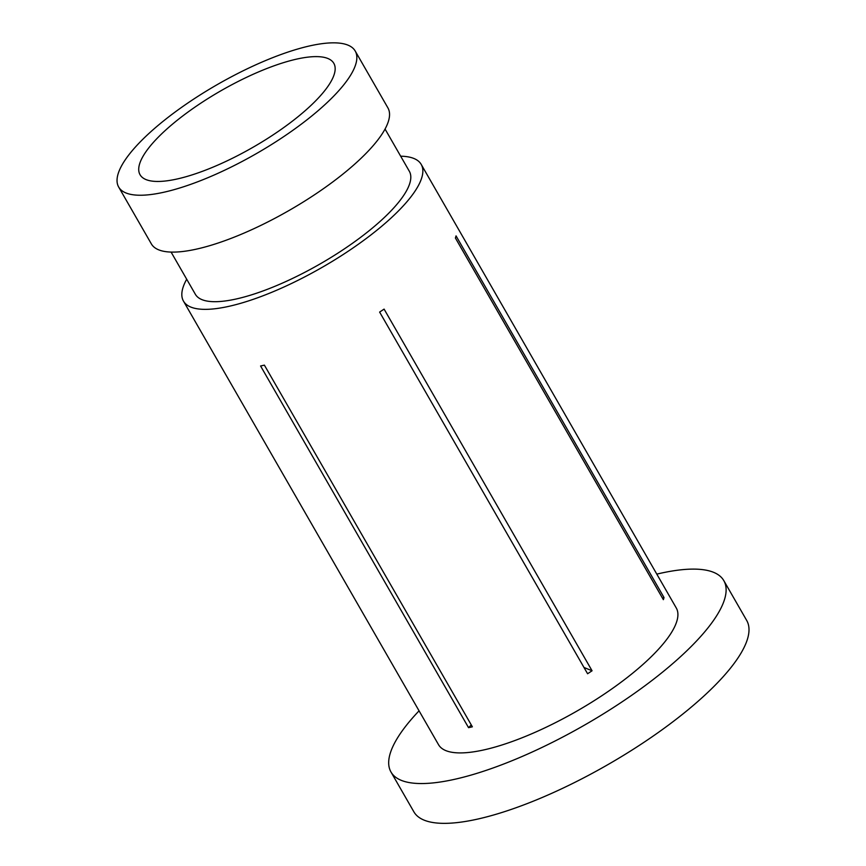<?xml version="1.0" encoding="UTF-8"?>
<svg xmlns="http://www.w3.org/2000/svg" width="866" height="866" viewBox="0 0 866 866"><rect width="100%" height="100%" fill="white"/><g stroke="black" fill="none" stroke-linecap="round" stroke-linejoin="round"><path stroke-width="1.3" d="M419.068 710.824A191.96 55.803 -29.9 0 0 390.988 772.017L413.872 811.821A191.96 55.803 -29.9 0 0 539.009 798.831A191.96 55.803 -29.9 0 0 713.584 686.792A191.96 55.803 -29.9 0 0 746.698 620.446L723.814 580.631A191.96 55.803 -29.9 0 0 656.796 574.126M390.988 772.017A191.96 55.803 -29.9 0 0 516.125 759.027A191.96 55.803 -29.9 0 0 690.7 646.989A191.96 55.803 -29.9 0 0 723.814 580.631M171.089 252.082L195.359 294.288A123.405 35.874 -29.9 0 0 275.81 285.932A123.405 35.874 -29.9 0 0 388.033 213.913A123.405 35.874 -29.9 0 0 409.326 171.251L385.056 129.045M118.674 187.045L151.366 243.909A136.427 39.663 -29.9 0 0 240.304 234.675A136.427 39.663 -29.9 0 0 364.38 155.046A136.427 39.663 -29.9 0 0 387.914 107.893L355.212 51.029A136.427 39.663 -29.9 0 0 266.273 60.263A136.427 39.663 -29.9 0 0 142.208 139.891A136.427 39.663 -29.9 0 0 118.674 187.045A136.427 39.663 -29.9 0 0 207.613 177.811A136.427 39.663 -29.9 0 0 331.678 98.183A136.427 39.663 -29.9 0 0 355.212 51.029M159.344 136.114A111.746 32.486 -29.9 0 0 140.065 174.748A111.746 32.486 -29.9 0 0 212.917 167.181A111.746 32.486 -29.9 0 0 314.542 101.961A111.746 32.486 -29.9 0 0 333.821 63.326A111.746 32.486 -29.9 0 0 260.969 70.893A111.746 32.486 -29.9 0 0 159.344 136.114M455.397 238.009A137.12 39.858 -29.9 0 0 456.046 235.877L664.016 597.54A137.12 39.858 150.1 0 1 663.367 599.673L455.397 238.009M186.699 279.22A137.12 39.858 -29.9 0 0 183.473 301.119L438.532 744.684A137.12 39.858 -29.9 0 0 527.914 735.396A137.12 39.858 -29.9 0 0 652.607 655.367A137.12 39.858 -29.9 0 0 676.27 607.975L421.212 164.421A137.12 39.858 -29.9 0 0 400.666 156.194M183.473 301.119A137.12 39.858 -29.9 0 0 272.855 291.842A137.12 39.858 -29.9 0 0 397.559 211.813A137.12 39.858 -29.9 0 0 421.212 164.421M379.622 312.074A137.12 39.858 -29.9 0 0 384.093 309.108L592.063 670.771A137.12 39.858 150.1 0 1 587.592 673.748L379.622 312.074M260.579 365.982L468.549 727.657A137.12 39.858 150.1 0 0 472.36 726.812L264.39 365.138A137.12 39.858 -29.9 0 1 260.579 365.982M471.277 724.929L468.549 727.657M583.976 667.459L592.063 670.771M662.533 598.233L664.016 597.54"/></g></svg>
